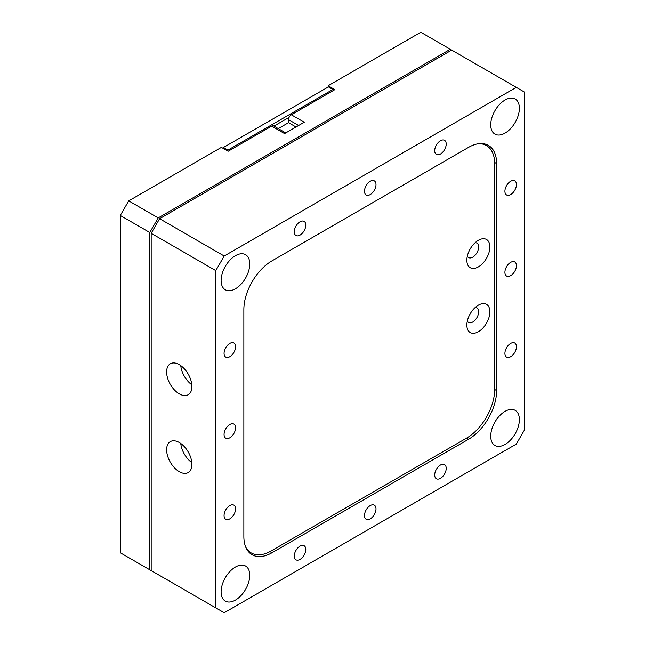 <?xml version="1.0" encoding="UTF-8"?>
<svg xmlns="http://www.w3.org/2000/svg" width="645" height="645" viewBox="0 0 645 645"><rect width="100%" height="100%" fill="white"/><g stroke="black" fill="none" stroke-linecap="round" stroke-linejoin="round"><path stroke-width="0.97" d="M300.03 559.4A8.143 4.7 120 0 0 305.351 552.225A8.143 4.7 120 0 0 304.101 545.702A8.143 4.7 120 0 0 300.03 546.105A8.143 4.7 120 0 0 294.709 553.281A8.143 4.7 120 0 0 295.958 559.804A8.143 4.7 120 0 0 300.03 559.4M370.246 518.862A8.143 4.7 120 0 0 375.567 511.687A8.143 4.7 120 0 0 374.318 505.164A8.143 4.7 120 0 0 370.246 505.567A8.143 4.7 120 0 0 364.925 512.743A8.143 4.7 120 0 0 366.175 519.265A8.143 4.7 120 0 0 370.246 518.862M440.462 478.332A8.143 4.7 120 0 0 445.776 471.156A8.143 4.7 120 0 0 444.526 464.626A8.143 4.7 120 0 0 440.462 465.029A8.143 4.7 120 0 0 435.141 472.204A8.143 4.7 120 0 0 436.391 478.735A8.143 4.7 120 0 0 440.462 478.332M510.671 356.717A8.143 4.7 120 0 0 515.992 349.542A8.143 4.7 120 0 0 514.742 343.019A8.143 4.7 120 0 0 510.671 343.422A8.143 4.7 120 0 0 505.349 350.59A8.143 4.7 120 0 0 506.599 357.12A8.143 4.7 120 0 0 510.671 356.717M510.671 275.641A8.143 4.7 120 0 0 515.992 268.465A8.143 4.7 120 0 0 514.742 261.943A8.143 4.7 120 0 0 510.671 262.346A8.143 4.7 120 0 0 505.349 269.521A8.143 4.7 120 0 0 506.599 276.044A8.143 4.7 120 0 0 510.671 275.641M510.671 194.564A8.143 4.7 120 0 0 515.992 187.389A8.143 4.7 120 0 0 514.742 180.866A8.143 4.7 120 0 0 510.671 181.269A8.143 4.7 120 0 0 505.349 188.445A8.143 4.7 120 0 0 506.599 194.967A8.143 4.7 120 0 0 510.671 194.564M440.462 154.026A8.143 4.7 120 0 0 445.776 146.85A8.143 4.7 120 0 0 444.526 140.328A8.143 4.7 120 0 0 440.462 140.731A8.143 4.7 120 0 0 435.141 147.907A8.143 4.7 120 0 0 436.391 154.429A8.143 4.7 120 0 0 440.462 154.026M370.246 194.564A8.143 4.7 120 0 0 375.567 187.389A8.143 4.7 120 0 0 374.318 180.866A8.143 4.7 120 0 0 370.246 181.269A8.143 4.7 120 0 0 364.925 188.437A8.143 4.7 120 0 0 366.175 194.967A8.143 4.7 120 0 0 370.246 194.564M300.03 235.103A8.143 4.7 120 0 0 305.351 227.927A8.143 4.7 120 0 0 304.101 221.396A8.143 4.7 120 0 0 300.03 221.799A8.143 4.7 120 0 0 294.709 228.975A8.143 4.7 120 0 0 295.958 235.506A8.143 4.7 120 0 0 300.03 235.103M229.822 356.709A8.143 4.7 120 0 0 235.135 349.534A8.143 4.7 120 0 0 233.893 343.011A8.143 4.7 120 0 0 229.822 343.414A8.143 4.7 120 0 0 224.5 350.59A8.143 4.7 120 0 0 225.75 357.112A8.143 4.7 120 0 0 229.822 356.709M229.822 437.786A8.143 4.7 120 0 0 235.135 430.61A8.143 4.7 120 0 0 233.893 424.088A8.143 4.7 120 0 0 229.822 424.491A8.143 4.7 120 0 0 224.5 431.666A8.143 4.7 120 0 0 225.75 438.189A8.143 4.7 120 0 0 229.822 437.786M229.822 518.862A8.143 4.7 120 0 0 235.135 511.687A8.143 4.7 120 0 0 233.893 505.164A8.143 4.7 120 0 0 229.822 505.567A8.143 4.7 120 0 0 224.5 512.743A8.143 4.7 120 0 0 225.75 519.265A8.143 4.7 120 0 0 229.822 518.862M505.051 100.031A20.253 11.699 -60 0 1 515.186 99.024A20.253 11.699 -60 0 1 518.29 115.253A20.253 11.699 -60 0 1 505.051 133.104A20.253 11.699 -60 0 1 494.925 134.112A20.253 11.699 -60 0 1 491.821 117.882A20.253 11.699 -60 0 1 505.051 100.031M235.433 255.694A20.253 11.699 -60 0 1 245.56 254.686A20.253 11.699 -60 0 1 248.672 270.924A20.253 11.699 -60 0 1 235.433 288.775A20.253 11.699 -60 0 1 225.307 289.774A20.253 11.699 -60 0 1 222.203 273.544A20.253 11.699 -60 0 1 235.433 255.694M235.433 567.019A20.253 11.699 -60 0 1 245.56 566.02A20.253 11.699 -60 0 1 248.672 582.25A20.253 11.699 -60 0 1 235.433 600.1A20.253 11.699 -60 0 1 225.307 601.108A20.253 11.699 -60 0 1 222.203 584.87A20.253 11.699 -60 0 1 235.433 567.019M505.051 411.357A20.253 11.699 -60 0 1 515.186 410.357A20.253 11.699 -60 0 1 518.29 426.587A20.253 11.699 -60 0 1 505.051 444.437A20.253 11.699 -60 0 1 494.925 445.445A20.253 11.699 -60 0 1 491.821 429.207A20.253 11.699 -60 0 1 505.051 411.357M179.262 364.659A17.875 10.32 -120 0 0 170.328 363.772A17.875 10.32 -120 0 0 167.587 378.099A17.875 10.32 -120 0 0 179.262 393.845A17.875 10.32 -120 0 0 188.203 394.732A17.875 10.32 -120 0 0 190.944 380.405A17.875 10.32 -120 0 0 179.262 364.659M180.761 365.618A17.875 10.32 -120 0 0 191.815 384.775M179.262 442.494A17.875 10.32 -120 0 0 170.328 441.607A17.875 10.32 -120 0 0 167.587 455.926A17.875 10.32 -120 0 0 179.262 471.68A17.875 10.32 -120 0 0 188.203 472.567A17.875 10.32 -120 0 0 190.944 458.24A17.875 10.32 -120 0 0 179.262 442.494M180.761 443.454A17.875 10.32 -120 0 0 191.815 462.61M494.667 389.467L496.626 390.604L496.626 163.588A39.716 22.93 -60 0 0 488.402 145.407A39.716 22.93 -60 0 0 468.544 147.374L271.948 260.878A39.716 22.93 -60 0 0 243.858 309.527L243.858 536.535A39.716 22.93 -60 0 0 252.09 554.724A39.716 22.93 -60 0 0 271.948 552.757L468.544 439.253L466.577 438.116A39.716 22.93 120 0 0 494.667 389.467L494.667 163.757A39.716 22.93 120 0 0 486.435 145.568A39.716 22.93 120 0 0 478.614 143.722M215.777 270.61L151.18 233.313L151.18 570.591L224.202 612.75L516.29 444.115L524.716 429.522L524.716 92.243L516.29 87.381L224.202 256.017L215.777 270.61L215.777 607.888M151.18 233.313L159.605 218.719L224.202 256.017M516.29 87.381L451.694 50.084L159.605 218.719M496.626 390.604A39.716 22.93 -60 0 1 468.544 439.253M248.889 552.152A39.716 22.93 120 0 0 250.316 552.402M485.508 145.036A39.716 22.93 120 0 0 484.58 143.924M489.886 311.801A16.286 9.401 -60 0 1 478.372 331.74A16.286 9.401 -60 0 1 466.859 325.096A16.286 9.401 -60 0 1 478.372 305.15A16.286 9.401 -60 0 1 489.886 311.801M467.335 321.025A8.345 4.813 120 0 0 473.946 321.186A8.345 4.813 120 0 0 478.654 311.801A8.345 4.813 120 0 0 475.083 307.601M489.886 246.938A16.286 9.401 -60 0 1 478.372 266.885A16.286 9.401 -60 0 1 466.859 260.233A16.286 9.401 -60 0 1 478.372 240.287A16.286 9.401 -60 0 1 489.886 246.938M467.335 256.162A8.345 4.813 120 0 0 473.946 256.331A8.345 4.813 120 0 0 478.654 246.938A8.345 4.813 120 0 0 475.083 242.738M245.729 547.089A39.716 22.93 120 0 0 251.244 552.934A39.716 22.93 120 0 0 271.102 550.967L466.577 438.116M451.694 50.084L450.291 49.278L158.202 217.913L149.777 232.506L149.777 569.777L158.202 574.647M278.261 128.597L288.517 122.679L288.517 119.648A3.975 2.29 -60 0 1 291.322 114.786L334.86 89.647L328.12 85.761L328.12 87.059M288.517 122.679L295.999 127.001M304.174 122.284L284.582 133.596L271.666 126.138L228.136 151.269L221.396 147.374L128.71 200.885L158.202 217.913M450.291 49.278L420.798 32.25L328.12 85.761M149.777 232.506L120.284 215.478L120.284 552.757L149.777 569.777M120.284 215.478L128.71 200.885M271.666 126.138A3.975 2.29 -60 0 1 273.649 125.936L285.751 132.918M223.355 147.536L227.854 150.132L332.893 89.486L328.402 86.898L223.355 147.536L222.936 148.269M289.081 117.382L273.956 126.114M332.893 89.486L334.013 90.139M227.854 151.107L227.854 150.132M269.957 551.604L271.948 552.757M496.626 163.588L494.642 162.443M298.627 125.485L288.517 119.648M291.322 114.786L304.247 122.244M486.435 145.568L483.153 143.674M251.244 552.934L247.962 551.04"/></g></svg>
